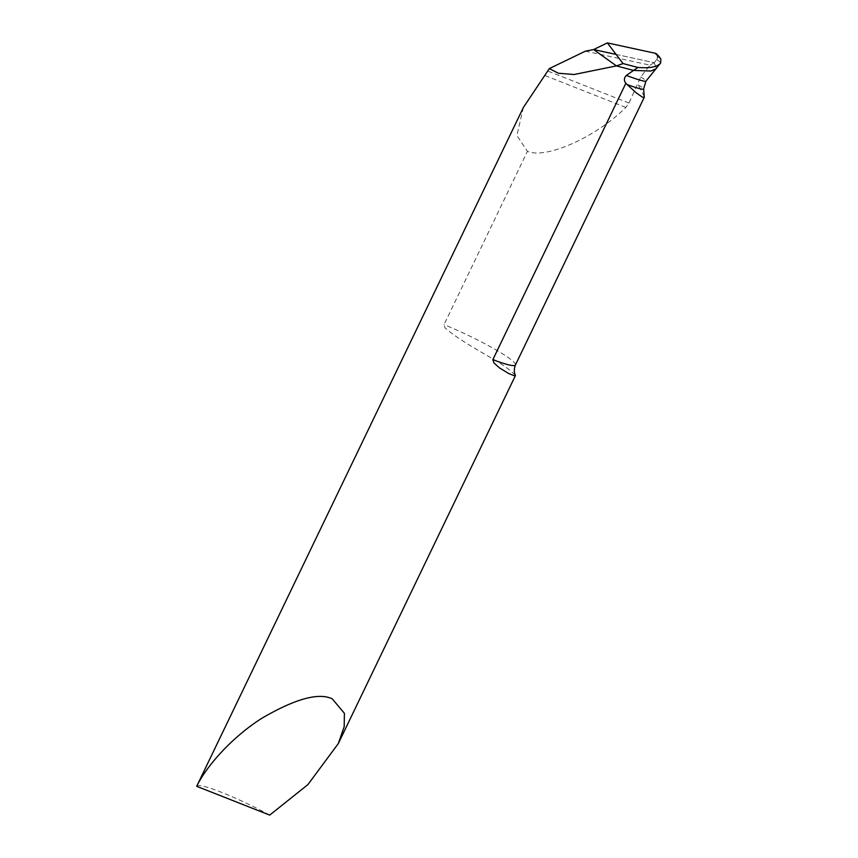<?xml version="1.0" encoding="UTF-8"?>
<svg xmlns="http://www.w3.org/2000/svg" width="858" height="858" viewBox="0 0 858 858"><rect width="100%" height="100%" fill="white"/><g stroke="black" fill="none" stroke-linecap="round" stroke-linejoin="round"><path stroke-width="0.64" stroke-dasharray="4.29 3.22" d="M523.369 107.497L516.913 135.532L527.423 151.34C546.031 159.427 595.956 137.162 625.879 107.432L628.989 103.057L640.701 77.005L650.053 65.165L585.424 51.158M515.336 375.096L508.719 369.337C496.61 359.47 463.03 343.811 444.98 327.831L444.026 324.635L527.423 151.34M196.75 786.164A54.547 6.178 -154.3 0 1 221.45 792.299A54.547 6.178 -154.3 0 1 269.702 815.1M650.053 65.165L654.204 62.688L656.338 68.125L655.898 68.865L656.338 68.125L654.204 62.688L656.606 59.631A4.365 3.636 125.6 0 0 657.55 55.545A4.365 3.636 125.6 0 0 656.778 54.151M644.369 96.6L637.944 84.438M593.607 49.55L654.204 62.688L593.607 49.55M659.373 56.907L657.55 55.545M616.108 54.429L654.204 62.688L656.606 59.631L657.593 55.695M640.701 77.005A69.916 3.829 23.5 0 1 642.202 77.906A69.916 3.829 -156.5 0 1 645.967 81.113M515.454 364.94A54.547 6.178 25.7 0 0 509.03 358.129A54.547 6.178 25.7 0 0 444.026 324.635M628.989 103.057L548.09 71.171M625.879 107.432L545.195 75.633M638.223 84.899A70.882 3.882 23.5 0 1 639.489 85.65A70.882 3.882 -156.5 0 1 643.607 88.889M656.606 59.631A76.137 4.172 -156.5 0 1 660.628 63.042"/><path stroke-width="1.29" d="M492.857 359.631A54.547 6.178 25.7 0 0 515.454 364.94C512.902 371.804 515.444 375.193 515.347 375.096L514.36 375.761L508.773 373.562L499.538 367.943L493.876 362.87L492.857 359.631L625.868 83.258C623.787 80.62 623.938 78.003 626.329 75.44L633.547 70.42L616.441 65.905L574.023 74.517L558.354 73.241L549.335 68.597L523.369 107.497L196.75 786.164A54.547 6.178 -154.3 0 0 196.697 786.325L269.702 815.1L307.915 784.587L338.309 743.575L344.176 726.715L344.412 713.298L332.207 698.809C318.554 692.363 295.066 698.873 261.744 718.328C230.502 738.234 205.534 767.706 196.697 786.325M549.335 68.597L585.424 51.158L593.607 49.55L616.441 65.905L593.607 49.55L607.367 42.9L655.18 53.26L607.367 42.9L593.607 49.55L616.108 54.429M660.531 63.16L655.898 68.865L650.836 71.032L633.547 70.42L650.836 71.032L655.898 68.865L645.967 81.113A69.916 3.829 -156.5 0 1 626.329 75.44M627.112 84.577L636.454 93.018L642.545 97.233L644.294 97.233L643.607 88.889A70.882 3.882 -156.5 0 1 627.112 84.577L625.868 83.258M623.037 63.578L616.441 65.905L633.547 70.42L637.923 67.45L623.037 63.578L607.367 42.9M637.923 67.45C649.903 68.393 657.464 66.924 660.628 63.042L660.885 59.02L659.373 56.907M659.148 56.66L656.778 54.151A4.365 3.636 125.6 0 0 655.18 53.26L660.885 59.02M657.593 55.695L655.18 53.26M515.454 364.94L644.294 97.233M515.411 375.589L338.309 743.575M643.607 88.889L645.967 81.113"/></g></svg>
